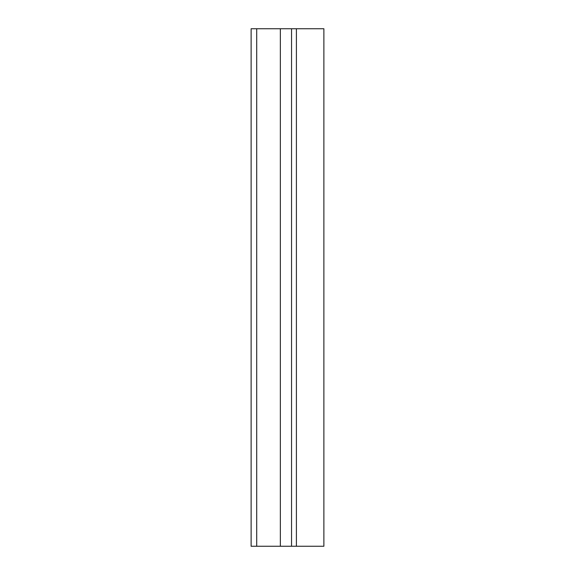 <?xml version="1.0" encoding="UTF-8"?>
<svg xmlns="http://www.w3.org/2000/svg" width="575" height="575" viewBox="0 0 575 575"><rect width="100%" height="100%" fill="white"/><g stroke="black" fill="none" stroke-linecap="round" stroke-linejoin="round"><path stroke-width="0.86" d="M251.117 28.75L251.117 546.25L251.117 28.75L323.883 28.75L323.883 546.25L296.398 546.25L296.398 28.75M296.398 546.25L291.539 546.25L291.539 28.75M291.539 546.25L256.716 546.25L256.716 28.75M251.117 546.25L256.716 546.25M280.341 546.25L280.341 28.75"/></g></svg>
